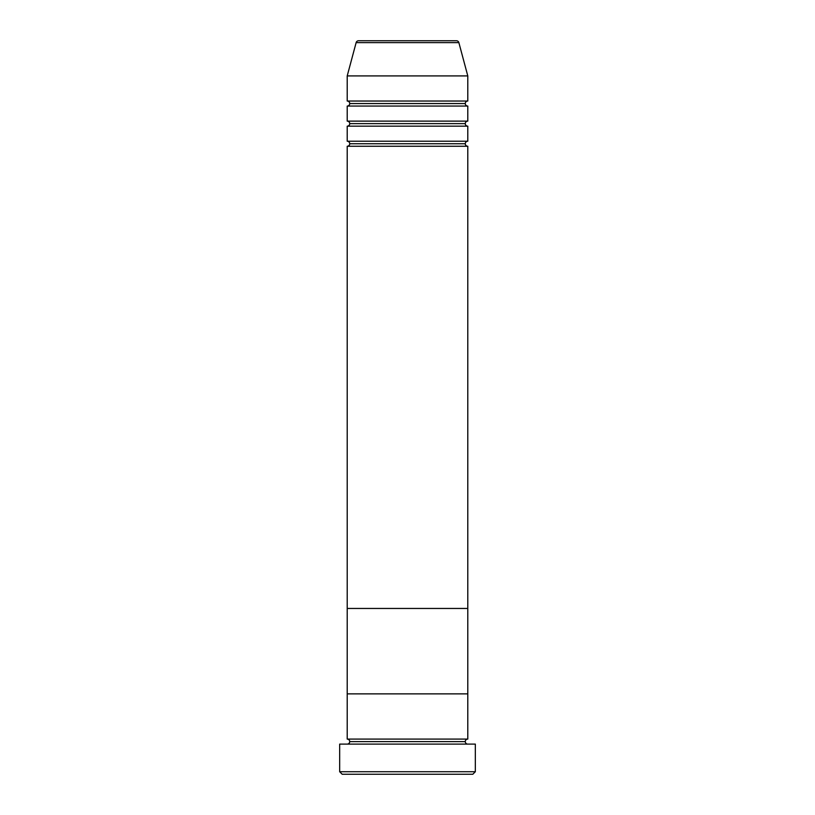 <?xml version="1.0" encoding="UTF-8"?>
<svg xmlns="http://www.w3.org/2000/svg" width="815" height="815" viewBox="0 0 815 815"><rect width="100%" height="100%" fill="white"/><g stroke="black" fill="none" stroke-linecap="round" stroke-linejoin="round"><path stroke-width="1.22" d="M339.672 771.734L342.188 774.25L472.812 774.25L475.328 771.734L339.672 771.734L475.328 771.734L475.328 744.105L339.672 744.105L339.672 771.734L339.672 744.105L475.328 744.105L475.328 771.734L472.812 774.25L342.188 774.25L339.672 771.734M349.727 741.599A2.516 2.516 0 0 1 347.21 744.105A2.516 2.516 0 0 0 349.727 741.599A2.516 2.516 0 0 0 347.21 739.083A2.516 2.516 0 0 1 349.727 741.599L465.273 741.599A2.516 2.516 0 0 1 467.79 739.083L467.79 693.871L347.21 693.871L347.21 739.083L467.79 739.083A2.516 2.516 0 0 0 465.273 741.599L349.727 741.599M467.79 744.105A2.516 2.516 0 0 1 465.273 741.599A2.516 2.516 0 0 0 467.79 744.105M467.79 101.04L347.21 101.04L347.21 75.917L356.135 42.614A2.516 2.516 0 0 1 358.559 40.75L456.441 40.75A2.516 2.516 0 0 1 458.865 42.614L467.79 75.917L467.79 101.04A2.516 2.516 0 0 0 465.273 103.546L349.727 103.546L465.273 103.546A2.516 2.516 0 0 0 467.79 106.062L467.79 121.129A2.516 2.516 0 0 0 465.273 123.646L349.727 123.646L465.273 123.646A2.516 2.516 0 0 0 467.79 126.162L347.21 126.162L347.21 141.229L467.79 141.229L467.79 126.162L347.21 126.162A2.516 2.516 0 0 0 349.727 123.646A2.516 2.516 0 0 0 347.21 121.129L467.79 121.129L467.79 106.062L347.21 106.062A2.516 2.516 0 0 0 349.727 103.546A2.516 2.516 0 0 0 347.21 101.04L467.79 101.04L467.79 75.917L347.21 75.917L467.79 75.917L458.865 42.614L356.135 42.614L458.865 42.614A2.516 2.516 0 0 0 456.441 40.75L358.559 40.75A2.516 2.516 0 0 0 356.135 42.614L347.21 75.917L347.21 101.04A2.516 2.516 0 0 1 349.727 103.546A2.516 2.516 0 0 1 347.21 106.062L347.21 121.129A2.516 2.516 0 0 1 349.727 123.646A2.516 2.516 0 0 1 347.21 126.162L347.21 141.229A2.516 2.516 0 0 1 349.727 143.746A2.516 2.516 0 0 1 347.21 146.252L347.21 693.871L467.79 693.871L467.79 739.083L347.21 739.083L347.21 693.871L467.79 693.871L467.79 146.252A2.516 2.516 0 0 1 465.273 143.746A2.516 2.516 0 0 1 467.779 141.229M467.779 126.162A2.516 2.516 0 0 1 465.273 123.646A2.516 2.516 0 0 1 467.779 121.129M467.779 106.062A2.516 2.516 0 0 1 465.273 103.546A2.516 2.516 0 0 1 467.779 101.04M467.79 146.252L347.21 146.252L467.79 146.252L467.79 608.459L347.21 608.459L467.79 608.459L347.21 608.459L467.79 608.459L467.79 693.871L347.21 693.871L347.21 146.252A2.516 2.516 0 0 0 349.727 143.746L465.273 143.746A2.516 2.516 0 0 0 467.779 146.252M467.79 121.129L347.21 121.129L347.21 106.062L467.79 106.062M467.79 126.162L467.79 141.229A2.516 2.516 0 0 0 465.273 143.746L349.727 143.746A2.516 2.516 0 0 0 347.221 141.229M347.21 141.229L467.79 141.229"/></g></svg>
